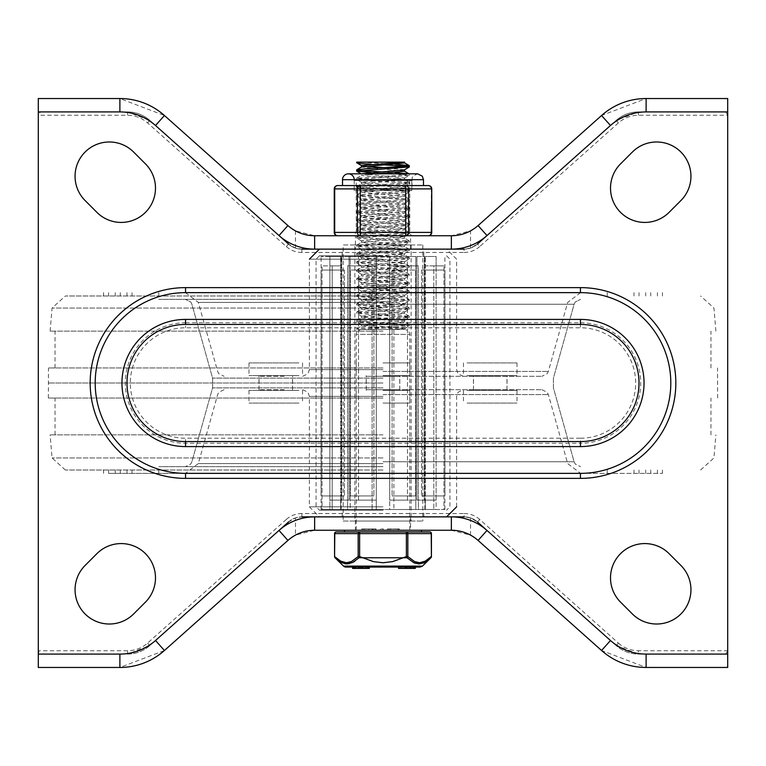 <?xml version="1.0" encoding="UTF-8"?>
<svg xmlns="http://www.w3.org/2000/svg" width="766" height="766" viewBox="0 0 766 766"><rect width="100%" height="100%" fill="white"/><g stroke="black" fill="none" stroke-linecap="round" stroke-linejoin="round"><path stroke-width="0.57" stroke-dasharray="3.83 2.87" d="M355.395 516.868L410.605 516.868L355.395 516.868L355.395 530.254L410.605 530.254L355.395 530.254M279.006 235.564L149.81 120.406L127.539 111.922L40.301 111.922L38.3 115.273L38.3 667.464L119.889 667.464L164.431 650.497L287.911 540.432L295.475 535.118L314.635 530.254L451.365 530.254L470.525 535.118L478.089 540.432L601.569 650.497L646.111 667.464L727.7 667.464L727.7 650.727L725.699 654.078L638.461 654.078A33.465 33.465 0 0 1 616.19 645.594L638.461 654.078A33.465 33.465 0 0 1 616.19 645.594L486.994 530.436M279.006 530.436L149.81 645.594A33.465 33.465 0 0 1 127.539 654.078L149.81 645.594A33.465 33.465 0 0 1 127.539 654.078L40.301 654.078L38.3 650.727L127.539 650.727A30.123 30.123 0 0 0 147.579 643.095L286.302 519.453L288.523 521.952L295.475 517.912L295.475 535.118M477.477 521.952L479.698 519.453L618.421 643.095L616.19 645.594L477.477 521.952A20.079 20.079 0 0 0 464.119 516.868L470.525 517.912L477.477 521.952A20.079 20.079 0 0 0 464.119 516.868L301.881 516.868L295.475 517.912M451.365 516.868L314.635 516.868M410.605 249.132L410.605 235.746L355.395 235.746L355.395 249.132L410.605 249.132L355.395 249.132M405.702 235.746L360.298 235.746A3.351 2.901 90 0 1 357.396 232.404L357.396 188.896A3.351 2.901 90 0 1 360.298 185.554L373.329 185.554L353.777 185.554L360.298 185.554L360.298 235.746L405.702 235.746L360.298 235.746L405.702 235.746L405.702 185.554A3.351 2.901 -90 0 1 408.604 188.896L408.604 232.404A3.351 2.901 -90 0 1 405.702 235.746L428.405 235.746A3.351 2.901 90 0 0 431.306 232.404L431.306 188.896A3.351 2.901 90 0 0 428.405 185.554M470.525 230.882L478.089 225.568L601.569 115.503L646.111 98.536L727.7 98.536L727.7 115.273L725.699 111.922L638.461 111.922L616.19 120.406L477.477 244.048L470.525 248.088L470.525 230.882L451.365 235.746L314.635 235.746L295.475 230.882L287.911 225.568L164.431 115.503L119.889 98.536L38.3 98.536L38.3 115.273L127.539 115.273A30.123 30.123 0 0 1 147.579 122.905L286.302 246.547L288.523 244.048L149.81 120.406A33.465 33.465 0 0 0 127.539 111.922L40.301 111.922M725.699 111.922L638.461 111.922A33.465 33.465 0 0 0 616.19 120.406L486.994 235.564M470.525 248.088L464.119 249.132L301.881 249.132L295.475 248.088L288.523 244.048A20.079 20.079 0 0 0 301.881 249.132A20.079 20.079 0 0 1 288.523 244.048M451.365 249.132L314.635 249.132M669.072 212.374A34.307 34.307 0 0 1 620.556 212.374A34.307 34.307 0 0 1 620.556 163.867L632.39 152.032A34.307 34.307 0 0 1 680.897 152.032A34.307 34.307 0 0 1 680.897 200.539L669.072 212.374M85.103 200.539A34.307 34.307 0 0 1 85.103 152.032A34.307 34.307 0 0 1 133.61 152.032L145.444 163.867A34.307 34.307 0 0 1 145.444 212.374A34.307 34.307 0 0 1 96.928 212.374L85.103 200.539M133.61 613.968A34.307 34.307 0 0 1 85.103 613.968A34.307 34.307 0 0 1 85.103 565.461L96.928 553.627A34.307 34.307 0 0 1 145.444 553.627A34.307 34.307 0 0 1 145.444 602.133L133.61 613.968M620.556 602.133A34.307 34.307 0 0 1 620.556 553.627A34.307 34.307 0 0 1 669.072 553.627L680.897 565.461A34.307 34.307 0 0 1 680.897 613.968A34.307 34.307 0 0 1 632.39 613.968L620.556 602.133M580.446 438.219A55.219 55.219 0 0 0 635.665 383A55.219 55.219 0 0 0 580.446 327.781L185.554 327.781A55.219 55.219 0 0 0 130.335 383A55.219 55.219 0 0 0 185.554 438.219L580.446 438.219L580.446 443.236L185.554 443.236A60.236 60.236 0 0 1 125.308 383A60.236 60.236 0 0 1 185.554 322.764L185.554 327.781M580.446 478.377A95.377 95.377 0 0 0 675.832 383A95.377 95.377 0 0 0 580.446 287.623L185.554 287.623A95.377 95.377 0 0 0 90.168 383A95.377 95.377 0 0 0 185.554 478.377L580.446 478.377L580.446 473.359L662.437 473.359L185.554 473.359A90.359 90.359 0 0 1 95.195 383A90.359 90.359 0 0 1 185.554 292.641L580.446 292.641A90.359 90.359 0 0 1 670.805 383A90.359 90.359 0 0 1 580.446 473.359M398.282 530.254L387.385 530.254L390.296 530.254L390.296 528.913L399.421 528.913L387.385 528.913L390.296 528.913L390.296 530.254L398.282 530.254L398.282 528.913M398.129 530.254L398.129 528.913M387.385 530.254L387.385 528.913L387.385 530.254M381.832 530.254L383.287 530.254L383.287 528.913L380.376 528.913L383.287 528.913L383.287 530.254L380.376 530.254L380.376 528.913L380.376 530.254L381.832 530.254L381.832 528.913M368.896 530.254L364.645 530.254L364.645 528.913L373.147 528.913L364.645 528.913L364.645 530.254L373.147 530.254L364.645 530.254L364.645 528.913L364.645 530.254L372.008 530.254L361.734 530.254L361.734 528.913L363.189 528.913L361.734 528.913L361.734 530.254L376.058 530.254L368.896 530.254L368.896 528.913L372.008 528.913L363.189 528.913L376.058 528.913L368.896 528.913L368.896 530.254M372.793 530.254L372.793 528.913M477.477 244.048A20.079 20.079 0 0 1 464.119 249.132A20.079 20.079 0 0 0 477.477 244.048L479.698 246.547L618.421 122.905A30.123 30.123 0 0 1 638.461 115.273L727.7 115.273L727.7 650.727L638.461 650.727L638.461 654.078L725.699 654.078M288.523 521.952A20.079 20.079 0 0 1 301.881 516.868A20.079 20.079 0 0 0 288.523 521.952L149.81 645.594L147.579 643.095M127.539 650.727L127.539 654.078L40.301 654.078M383 466.666L158.782 466.666L383 466.666M383 470.008L65.378 470.008L383 470.008M383 387.893L212.575 387.893L383 387.893M383 378.107L212.575 378.107L383 378.107M383 299.334L158.782 299.334L383 299.334M383 295.992L65.378 295.992L383 295.992M383 331.132L50.116 331.132L383 331.132M383 367.939L48.488 367.939L383 367.939M383 398.061L48.344 398.061L383 398.061M383 434.868L50.116 434.868L383 434.868M383 473.359L108.581 473.359L383 473.359M383 516.868L319.412 516.868L383 516.868M383 510.175L319.412 510.175L383 510.175M383 255.825L319.412 255.825L383 255.825M383 249.132L319.412 249.132L383 249.132M383 376.307L541.907 376.307L383 376.307M383 389.693L541.907 389.693L383 389.693M366.263 389.693L399.737 389.693L366.263 389.693L366.263 376.307L399.737 376.307L366.263 376.307M498.599 376.307L473.503 376.307L498.599 376.307M498.599 389.693L473.503 389.693L498.599 389.693M284.129 376.307L259.032 376.307L284.129 376.307M284.129 389.693L259.032 389.693L284.129 389.693M383 375.637L409.772 375.637L383 375.637M383 362.921L409.772 362.921L383 362.921M383 403.079L409.772 403.079L383 403.079M383 390.363L409.772 390.363L383 390.363M467.049 375.637L517.012 375.637L467.049 375.637M467.049 362.921L517.012 362.921L467.049 362.921M467.049 403.079L517.012 403.079L467.049 403.079M467.049 390.363L517.012 390.363L467.049 390.363M475.648 375.637L507.073 375.637L475.648 375.637M475.743 390.363L506.968 390.363L475.743 390.363M298.951 375.637L248.988 375.637L298.951 375.637M298.951 362.921L248.988 362.921L298.951 362.921M298.951 403.079L248.988 403.079L298.951 403.079M298.951 390.363L248.988 390.363L298.951 390.363M290.352 375.637L258.927 375.637L290.352 375.637M290.257 390.363L259.032 390.363L290.257 390.363M376.307 256.495L389.693 256.495L376.307 256.495L376.307 500.131L358.536 500.131L376.307 500.131L376.307 256.495L350.167 256.495L376.307 256.495L376.307 265.869L347.601 265.869L347.601 509.505L332.205 509.505L347.601 509.505L347.601 265.869L372.113 265.869L372.113 509.505L424.833 509.505L341.167 509.505L383 509.505L372.113 509.505L372.113 265.869L376.307 265.869L376.307 256.495M358.536 500.131L358.536 256.495L349.066 256.495L358.536 256.495L358.536 500.131L350.167 500.131L350.167 265.869L347.601 265.869L350.167 265.869L350.167 256.495L358.536 256.495L350.167 256.495L350.167 265.869L376.307 265.869L350.167 265.869L350.167 509.505L376.307 509.505L350.167 509.505L350.167 500.131L376.307 500.131L376.307 509.505L372.113 509.505L376.307 509.505L376.307 265.869L376.307 500.131L358.536 500.131M349.066 256.495L349.066 500.131L341.703 500.131L349.066 500.131L349.066 256.495L340.698 256.495L349.066 256.495M341.703 500.131L341.703 256.495L341.167 256.495L341.703 256.495L341.703 500.131L329.878 500.131L329.878 265.869L322.055 265.869L322.055 509.505L321.088 509.505L322.055 509.505L322.055 265.869L332.205 265.869L322.055 265.869L329.878 265.869L329.878 256.495L341.703 256.495L329.878 256.495L329.878 265.869L340.698 265.869L332.205 265.869L332.205 509.505L332.205 265.869L340.698 265.869L340.698 256.495L340.698 265.869L329.878 265.869L329.878 509.505L322.055 509.505L340.698 509.505L329.878 509.505L329.878 500.131L340.698 500.131L340.698 509.505L332.205 509.505L340.698 509.505L340.698 265.869L340.698 500.131L329.878 500.131L341.703 500.131M389.693 256.495L389.693 500.131L407.464 500.131L389.693 500.131L389.693 256.495L415.833 256.495L389.693 256.495L389.693 265.869L418.399 265.869L418.399 509.505L433.795 509.505L418.399 509.505L418.399 265.869L393.887 265.869L393.887 509.505L393.887 265.869L389.693 265.869L389.693 256.495M407.464 500.131L407.464 256.495L416.934 256.495L407.464 256.495L407.464 500.131L415.833 500.131L415.833 509.505L418.399 509.505L389.693 509.505L415.833 509.505L415.833 265.869L418.399 265.869L415.833 265.869L415.833 256.495L407.464 256.495L415.833 256.495L415.833 265.869L389.693 265.869L415.833 265.869L415.833 500.131L389.693 500.131L389.693 265.869L389.693 509.505L393.887 509.505L389.693 509.505L389.693 500.131L407.464 500.131M416.934 256.495L416.934 500.131L424.297 500.131L416.934 500.131L416.934 256.495L425.302 256.495L416.934 256.495M424.297 500.131L424.297 256.495L424.833 256.495L424.297 256.495L424.297 500.131L436.122 500.131L436.122 509.505L444.912 509.505L443.945 509.505L443.945 265.869L443.945 509.505L425.302 509.505L436.122 509.505L436.122 265.869L443.945 265.869L433.795 265.869L443.945 265.869L436.122 265.869L436.122 256.495L424.297 256.495L436.122 256.495L436.122 265.869L425.302 265.869L433.795 265.869L433.795 509.505L433.795 265.869L425.302 265.869L425.302 256.495L425.302 265.869L436.122 265.869L436.122 500.131L425.302 500.131L425.302 265.869L425.302 509.505L433.795 509.505L425.302 509.505L425.302 500.131L436.122 500.131L424.297 500.131M383 256.495L321.088 256.495L383 256.495M349.066 500.131L340.698 500.131L349.066 500.131M425.302 500.131L416.934 500.131L425.302 500.131M350.474 495.947L373.904 495.947L350.474 495.947L350.474 270.053L373.904 270.053L350.474 270.053L373.904 270.053L350.474 270.053L350.474 495.947L373.904 495.947L350.474 495.947M324.478 495.947L344.47 495.947L324.478 495.947M324.478 270.053L344.47 270.053L324.478 270.053M332.76 495.947L321.04 495.947L332.76 495.947M332.76 270.053L321.04 270.053L332.76 270.053M415.526 495.947L392.096 495.947L415.526 495.947L415.526 270.053L392.096 270.053L415.526 270.053L392.096 270.053L415.526 270.053L415.526 495.947L392.096 495.947L415.526 495.947M441.522 495.947L421.53 495.947L441.522 495.947M441.522 270.053L421.53 270.053L441.522 270.053M433.24 495.947L444.96 495.947L433.24 495.947M433.24 270.053L444.96 270.053L433.24 270.053M354.888 244.957L411.112 244.957L354.888 244.957L354.888 521.043L411.112 521.043L354.888 521.043M343.178 521.043L422.822 521.043L343.178 521.043L343.178 244.957L422.822 244.957L343.178 244.957M408.967 173.834L396.922 175.414L356.65 178.239L409.312 182.423L356.717 186.607L409.283 190.791L356.688 194.976L409.35 199.16L356.64 203.316L409.341 207.529L356.697 211.713L409.283 215.897L356.707 220.081L409.322 224.256L356.64 228.44L409.36 232.625L356.669 236.809L409.293 240.993L356.717 245.177L409.293 249.362L356.669 253.546L409.37 257.73L356.64 261.905L409.322 266.089L356.707 270.274L409.283 274.458L356.697 278.642L409.341 282.826L356.726 286.896L409.35 291.195L356.793 295.245L363.055 296.327L409.283 299.554L356.822 303.623L358.89 304.293L402.657 306.955L409.312 307.922L356.745 312.001L409.37 316.291L357.042 320.236L365.056 321.567L409.303 324.66L403.596 325.56L359.513 328.212L356.717 328.844L359.378 329.457L403.423 326.795L409.303 325.885L356.659 321.701L409.37 317.517L356.65 313.332L409.312 309.148L356.717 304.973L409.283 300.789L356.688 296.605L409.35 292.421L356.63 288.236L409.341 284.052L356.697 279.868L409.283 275.683L356.707 271.499L409.322 267.315L356.64 263.14L409.36 258.956L356.669 254.772L409.293 250.587L356.717 246.403L409.293 242.219L356.669 238.035L409.37 233.85L356.64 229.666L409.322 225.491L356.707 221.307L409.283 217.123L356.697 212.938L409.245 208.859L356.63 204.57L409.255 200.51L400.187 199.237L356.688 196.201L409.178 192.142L405.271 191.27L356.717 187.833L409.216 183.763L356.745 179.579L409.274 175.395L395.227 173.834M356.678 169.937L359.445 170.492M381.123 171.871L395.199 172.609M384.877 173.288L370.811 172.551M404.553 162.947L400.589 162.124L359.417 162.124L395.151 164.24M404.486 171.182L361.533 167.007M404.429 169.822L384.886 167.687M365.43 166.308L361.466 165.485M361.428 326.096L361.428 324.449L404.553 328.633L400.589 329.457L359.417 329.457L404.572 329.457L361.466 326.096L404.553 321.911L361.418 317.727L404.601 313.543L361.408 309.368L404.563 305.184L361.456 301L404.534 296.815L361.437 292.631L404.592 288.447L361.399 284.263L404.582 280.078L361.447 275.894L404.534 271.71L361.456 267.525L404.563 263.351L361.399 259.167L404.601 254.982L361.418 250.798L404.544 246.614L361.466 242.429L404.544 238.245L361.428 234.061L404.601 229.877L361.399 225.702L404.572 221.518L361.456 217.333L404.534 213.149L361.447 208.965L404.582 204.781L361.399 200.596L404.592 196.412L361.437 192.237L404.534 188.053L361.466 183.869L404.563 179.684L361.408 175.5L376.135 173.834M361.418 324.449L404.601 320.265L361.523 316.224L404.563 311.896L361.466 307.712L404.534 303.528L361.437 299.343L404.592 295.159L361.399 290.984L404.467 286.944L361.447 282.616L404.534 278.431L361.456 274.247L404.572 270.063L361.399 265.879L404.601 261.694L361.428 257.52L404.419 253.489L361.466 249.151L404.544 244.967L361.418 240.783L404.601 236.598L361.399 232.414L404.448 228.383L361.456 224.045L404.534 219.861L361.447 215.677L404.582 211.502L361.399 207.318L404.592 203.134L361.562 199.103L404.534 194.765L361.456 190.581L404.563 186.397L361.408 182.212L404.601 178.028L361.418 173.834L361.428 175.5M409.303 166.921L406.593 166.308M384.886 164.929L370.849 164.192M421.482 530.254L344.518 530.254L421.482 530.254M409.772 530.254L356.228 530.254L409.772 530.254L409.772 334.407L356.228 334.407L409.772 334.407L409.216 332.099L405.587 329.457M334.79 533.596A1.676 1.446 90 0 1 336.245 531.92L429.755 531.92A1.676 1.446 -90 0 1 431.21 533.596L407.828 533.596L407.828 556.576L406.382 556.576L406.382 533.596L359.618 533.596L359.618 556.576L358.172 556.576L358.172 533.596L334.79 533.596L334.79 556.576L340.679 561.133L346.414 562.742L351.441 561.564L358.172 556.576A1.676 1.302 45.5 0 0 359.034 557.772L354.984 561.085M421.482 531.92L344.518 531.92L406.382 531.92L406.382 533.596L407.828 533.596A1.676 1.446 90 0 0 406.382 531.92M420.113 567.06L345.887 567.06M415.316 568.401L415.316 567.06L414.282 567.06L415.316 567.06L415.316 568.401L405.894 568.401L405.894 567.06L415.316 567.06L398.579 567.06L406.363 567.06L398.579 567.06L405.894 567.06L405.894 568.401L398.579 568.401L406.133 568.401L398.579 568.401L398.579 567.06M415.316 567.06L406.363 567.06L406.363 568.401L411.016 568.401L406.133 568.401L406.363 567.06M414.282 567.06L412.434 567.06L414.282 567.06L414.282 568.401L413.468 568.401L414.282 568.401L414.282 567.06M354.715 567.06L369.327 567.06L353.471 567.06L355.405 567.06L354.658 567.06L354.658 568.401L355.472 568.401M352.599 568.401L353.624 568.401L352.599 568.401L352.599 567.06L353.471 567.06M369.327 568.401L369.327 567.06L369.327 568.401L366.091 568.401L366.091 567.06L365.822 568.401L367.374 568.401L367.345 567.06L369.327 567.06L353.624 567.06L367.374 567.06L367.374 568.401L369.327 568.401L353.471 568.401M334.79 556.576A1.676 1.302 -45.5 0 0 335.068 557.772M359.618 556.576L359.034 557.772L406.966 557.772L406.382 556.576L392.671 561.622L383 562.742L373.329 561.622L359.618 556.576M431.43 556.576L425.322 561.133L419.586 562.742L414.559 561.564L407.828 556.576A1.676 1.302 -45.5 0 1 406.966 557.772L414.751 563.087M423.981 562.828L430.932 557.772A1.676 1.302 45.5 0 0 431.21 556.576L431.21 533.596M353.471 562.033L349.43 563.642M340.985 562.33L339.597 561.497M367.268 567.06L367.268 568.401M355.405 568.401L354.658 568.401M359.273 567.06L359.273 568.401M360.307 567.06L360.307 568.401M363.065 567.06L363.065 568.401M367.517 567.06L367.517 568.401M413.468 568.401L412.434 568.401L413.468 568.401L413.468 567.06L413.468 568.401M402.859 567.06L400.637 567.06L402.859 567.06M411.016 567.06L407.158 567.06L413.247 567.06L407.158 567.06L411.016 567.06L411.016 568.401L407.158 568.401L413.247 568.401L411.016 568.401L411.016 567.06L411.016 568.401M402.859 568.401L405.08 568.401L402.859 568.401M405.894 568.401L405.894 567.06M406.133 568.401L406.133 567.06M342.507 185.554L344.7 185.573M405.702 185.554L360.298 185.554M423.493 185.554L421.3 185.573M413.525 185.573L412.271 185.554M353.681 185.554L352.475 185.573M354.218 180.527L411.782 180.527L354.218 180.527L354.218 190.571L411.782 190.571L354.218 190.571L411.782 190.571L354.218 190.571L354.218 179.694L411.782 179.694L354.218 179.694M337.595 185.554A3.351 2.901 -90 0 0 334.694 188.896L334.694 232.404A3.351 2.901 -90 0 0 337.595 235.746M409.772 180.527L409.772 232.404A3.351 3.351 0 0 0 413.123 235.746L352.877 235.746L356.228 232.404L409.772 232.404L356.228 232.404L356.228 190.571L409.772 190.571L356.228 190.571L356.228 180.527L409.772 180.527L356.228 180.527M301.881 516.868L301.881 513.517L464.119 513.517L464.119 516.868M638.461 115.273L638.461 111.922A33.465 33.465 0 0 0 616.19 120.406L618.421 122.905M147.579 122.905L149.81 120.406A33.465 33.465 0 0 0 127.539 111.922L127.539 115.273M301.881 249.132L301.881 252.483L464.119 252.483L464.119 249.132M185.554 322.764L580.446 322.764L580.446 327.781M580.446 322.764A60.236 60.236 0 0 1 640.692 383A60.236 60.236 0 0 1 580.446 443.236M185.554 443.236L185.554 438.219M580.446 287.623L580.446 292.641M185.554 287.623L185.554 292.641M185.554 478.377L185.554 473.359M397.966 530.254L397.966 528.913M388.841 530.254L388.841 528.913M363.189 530.254L363.189 528.913L363.189 530.254M286.302 246.547A23.43 23.43 0 0 0 301.881 252.483M464.119 252.483A23.43 23.43 0 0 0 479.698 246.547M618.421 643.095A30.123 30.123 0 0 0 638.461 650.727M464.119 513.517A23.43 23.43 0 0 1 479.698 519.453M286.302 519.453A23.43 23.43 0 0 1 301.881 513.517M295.475 248.088L295.475 230.882M470.525 517.912L470.525 535.118M383 461.774L574.117 461.774L383 461.774M383 304.226L574.117 304.226L383 304.226M383 308.047L52.059 308.047L383 308.047M383 383L48.344 383L383 383M383 457.953L52.059 457.953L383 457.953M383 506.824L309.378 506.824L383 506.824M383 259.176L309.378 259.176L383 259.176M383 369.614L309.378 369.614L383 369.614M383 371.414L548.351 371.414L383 371.414M383 302.417L198.327 302.417L383 302.417M383 463.583L198.327 463.583L383 463.583M383 394.586L548.351 394.586L383 394.586M383 396.386L309.378 396.386L383 396.386M353.624 567.06L353.624 568.401L353.624 567.06M368.293 567.06L368.293 568.401M409.389 568.401L409.389 567.06M359.618 533.596L358.172 533.596A1.676 1.446 -90 0 1 359.618 531.92L359.618 533.596M343.541 566.103L422.459 566.103M334.244 232.404L431.756 232.404M423.493 179.694L342.507 179.694M431.756 188.896L334.244 188.896M410.605 516.868L410.605 530.254M399.421 530.254L399.421 528.913M373.147 530.254L373.147 528.913M372.008 530.254L372.008 528.913M376.058 530.254L376.058 528.913M374.919 530.254L374.919 528.913M607.218 470.008L607.218 473.359M158.782 470.008L158.782 473.359M191.883 461.774L190.772 464.024L185.439 466.666L190.772 464.024L191.883 461.774L212.575 387.893L212.575 378.107L191.883 304.226L190.791 302.015L185.439 299.334L190.791 302.015L191.883 304.226L212.575 378.107L212.575 387.893L191.883 461.774M574.117 461.774L575.228 464.024L580.561 466.666L575.228 464.024L574.117 461.774L553.425 387.893L553.425 378.107L574.117 304.226L575.209 302.015L580.561 299.334L575.209 302.015L574.117 304.226L553.425 378.107L553.425 387.893L574.117 461.774M607.218 292.641L607.218 295.992M158.782 292.641L158.782 295.992M633.999 295.992L633.999 292.641M132.001 295.992L132.001 292.641M639.016 295.992L639.016 292.641M126.984 295.992L126.984 292.641M645.709 295.992L645.709 292.641M120.291 295.992L120.291 292.641M650.727 295.992L650.727 292.641M115.273 295.992L115.273 292.641M657.42 295.992L657.42 292.641M108.581 295.992L108.581 292.641M662.437 295.992L662.437 292.641M103.563 295.992L103.563 292.641M50.116 331.132L52.059 308.047L65.378 295.992M715.884 331.132L713.941 308.047L700.622 295.992M710.963 367.939L710.963 331.132M55.037 367.939L55.037 331.132M48.344 398.061L48.488 367.939M717.656 398.061L717.512 367.939M710.963 434.868L710.963 398.061M55.037 434.868L55.037 398.061M65.378 470.008L52.059 457.953L50.116 434.868M700.622 470.008L713.941 457.953L715.884 434.868M662.437 473.359L662.437 470.008M103.563 473.359L103.563 470.008M657.42 473.359L657.42 470.008M108.581 473.359L108.581 470.008M650.727 473.359L650.727 470.008M115.273 473.359L115.273 470.008M645.709 473.359L645.709 470.008M120.291 473.359L120.291 470.008M639.016 473.359L639.016 470.008M126.984 473.359L126.984 470.008M633.999 473.359L633.999 470.008M132.001 473.359L132.001 470.008M302.685 389.693L307.942 392.24L309.378 396.386L309.378 506.824L319.412 516.868M423.828 516.868L423.828 510.175M342.172 516.868L342.172 510.175M319.412 255.825L316.071 259.176L316.071 506.824L319.412 510.175M446.588 255.825L449.929 259.176L449.929 506.824L446.588 510.175M423.828 255.825L423.828 249.132M342.172 255.825L342.172 249.132M463.315 376.307L458.058 373.76L456.622 369.614L456.622 259.176L446.588 249.132M302.685 376.307L307.942 373.76L309.378 369.614L309.378 259.176M185.439 292.641L198.327 302.417L217.649 371.414L218.76 373.664L224.093 376.307M580.561 292.641L567.673 302.417L548.351 371.414L547.24 373.664L541.907 376.307M224.093 389.693L218.76 392.336L217.649 394.586L198.327 463.583L185.439 473.359M541.907 389.693L547.24 392.336L548.351 394.586L567.673 463.583L580.561 473.359M456.622 506.824L456.622 396.386L458.058 392.24L463.315 389.693M399.737 389.693L399.737 376.307M506.968 389.693L506.968 376.307M473.503 389.693L473.503 376.307M292.497 389.693L292.497 376.307M259.032 389.693L259.032 376.307M356.228 362.921L356.228 375.637M409.772 362.921L409.772 375.637M356.228 390.363L356.228 403.079M409.772 390.363L409.772 403.079M399.737 390.363L399.842 375.637M366.263 390.363L366.158 375.637M463.459 362.921L463.459 375.637M517.012 362.921L517.012 375.637M463.459 390.363L463.459 403.079M517.012 390.363L517.012 403.079M506.968 390.363L507.073 375.637M473.503 390.363L473.398 375.637M248.988 362.921L248.988 375.637M302.541 362.921L302.541 375.637M248.988 390.363L248.988 403.079M302.541 390.363L302.541 403.079M292.497 390.363L292.602 375.637M259.032 390.363L258.927 375.637M424.833 509.505L424.833 256.495M341.167 509.505L341.167 256.495M444.912 509.505L444.912 256.495M321.088 509.505L321.088 256.495M373.904 270.053L373.904 495.947L373.904 270.053M321.04 270.053L321.04 495.947L321.04 270.053M344.47 270.053L344.47 495.947L344.47 270.053M392.096 270.053L392.096 495.947L392.096 270.053M421.53 270.053L421.53 495.947L421.53 270.053M444.96 270.053L444.96 495.947L444.96 270.053M411.112 244.957L411.112 521.043M422.822 244.957L422.822 521.043M356.678 329.457L356.678 328.844M409.322 325.885L409.322 324.66M356.678 321.701L356.678 320.475M409.322 317.517L409.322 316.291M356.678 313.332L356.678 312.107M409.322 309.148L409.322 307.922M356.678 304.973L356.678 303.738M409.322 300.789L409.322 299.554M356.678 296.605L356.678 295.37M409.322 292.421L409.322 291.195M356.678 288.236L356.678 287.011M409.322 284.052L409.322 282.826M356.678 279.868L356.678 278.642M409.322 275.683L409.322 274.458M356.678 271.499L356.678 270.274M409.322 267.315L409.322 266.089M356.678 263.14L356.678 261.905M409.322 258.956L409.322 257.73M356.678 254.772L356.678 253.546M409.322 250.587L409.322 249.362M356.678 246.403L356.678 245.177M409.322 242.219L409.322 240.993M356.678 238.035L356.678 236.809M409.322 233.85L409.322 232.625M356.678 229.666L356.678 228.44M409.322 225.491L409.322 224.256M356.678 221.307L356.678 220.081M409.322 217.123L409.322 215.897M356.678 212.938L356.678 211.713M409.322 208.754L409.322 207.529M356.678 204.57L356.678 203.344M409.322 200.386L409.322 199.16M356.678 196.201L356.678 194.976M409.322 192.017L409.322 190.791M356.678 187.833L356.678 186.607M409.322 183.649L409.322 182.423M356.678 179.474L356.678 178.239M409.322 175.29L409.322 174.064M404.572 179.684L404.572 178.028M404.572 188.053L404.572 186.397M361.428 183.869L361.428 182.212M404.572 196.412L404.572 194.765M361.428 192.237L361.428 190.581M404.572 204.781L404.572 203.134M361.428 200.596L361.428 198.949M404.572 213.149L404.572 211.502M361.428 208.965L361.428 207.318M404.572 221.518L404.572 219.861M361.428 217.333L361.428 215.677M404.572 229.877L404.572 228.23M361.428 225.702L361.428 224.045M404.572 238.245L404.572 236.598M361.428 234.061L361.428 232.414M404.572 246.614L404.572 244.967M361.428 242.429L361.428 240.783M404.572 254.982L404.572 253.335M361.428 250.798L361.428 249.151M404.572 263.351L404.572 261.694M361.428 259.167L361.428 257.52M404.572 271.71L404.572 270.063M361.428 267.525L361.428 265.879M404.572 280.078L404.572 278.431M361.428 275.894L361.428 274.247M404.572 288.447L404.572 286.8M361.428 284.263L361.428 282.616M404.572 296.815L404.572 295.159M361.428 292.631L361.428 290.984M404.572 305.184L404.572 303.528M361.428 301L361.428 299.343M404.572 313.543L404.572 311.896M361.428 309.368L361.428 307.712M404.572 321.911L404.572 320.265M361.428 317.727L361.428 316.08M404.486 178.172L409.274 175.395M404.438 186.531L409.216 183.763M361.523 182.346L356.745 179.579M404.41 194.918L409.178 192.142M361.59 190.724L356.822 187.957M404.477 203.277L409.255 200.51M361.562 199.103L356.793 196.335M404.467 211.627L409.245 208.859M361.514 207.452L356.726 204.675M404.41 220.014L409.178 217.238M361.571 215.821L356.793 213.044M404.448 228.383L409.226 225.616M361.581 224.199L356.812 221.431M404.486 236.732L409.264 233.956M361.514 232.558L356.736 229.79M404.419 245.101L409.197 242.334M361.542 240.907L356.765 238.14M404.419 253.489L409.197 250.712M361.59 249.295L356.822 246.528M404.486 261.838L409.274 259.071M361.542 257.663L356.765 254.896M404.448 270.197L409.226 267.43M361.523 266.013L356.736 263.245M404.41 278.585L409.178 275.808M361.581 274.391L356.812 271.614M404.467 286.944L409.245 284.176M361.571 282.769L356.793 280.002M404.477 295.293L409.255 292.526M361.514 291.118L356.726 288.342M404.41 303.671L409.178 300.904M361.562 299.477L356.793 296.71M404.438 312.049L409.216 309.282M361.59 307.865L356.822 305.098M404.486 320.399L409.274 317.622M361.523 316.224L356.745 313.457M404.429 328.767L409.207 325.99M361.533 324.573L356.755 321.806M404.572 329.457L404.572 328.633M356.745 178.124L361.523 175.357M409.216 182.298L404.438 179.531M356.822 186.483L361.59 183.716M409.178 190.677L404.41 187.909M356.793 194.87L361.562 192.094M409.255 199.055L404.477 196.287M356.726 203.229L361.514 200.462M409.245 207.404L404.467 204.637M356.793 211.579L361.571 208.812M409.178 215.773L404.41 212.996M356.812 219.966L361.581 217.19M409.226 224.151L404.448 221.384M356.736 228.335L361.523 225.568M409.274 232.51L404.486 229.743M356.765 236.684L361.542 233.917M409.197 240.869L404.419 238.092M356.822 245.053L361.59 242.286M409.197 249.247L404.419 246.48M356.765 253.441L361.542 250.664M409.264 257.615L404.486 254.848M356.736 261.79L361.514 259.023M409.226 265.965L404.448 263.198M356.812 270.149L361.581 267.382M409.178 274.343L404.41 271.566M356.793 278.537L361.571 275.76M409.245 282.721L404.467 279.954M356.726 286.896L361.514 284.129M409.255 291.07L404.477 288.303M356.793 295.245L361.562 292.478M409.178 299.429L404.41 296.662M356.822 303.623L361.59 300.856M409.216 307.817L404.438 305.05M356.745 312.001L361.523 309.234M409.274 316.176L404.486 313.409M356.755 320.351L361.533 317.584M409.197 324.525L404.429 321.758M356.822 328.719L361.59 325.952M365.631 568.401L365.631 567.06M412.434 568.401L412.434 567.06M407.158 568.401L407.158 567.06L407.158 568.401M413.247 568.401L413.247 567.06L413.247 568.401M405.08 568.401L405.08 567.06L405.08 568.401M400.637 568.401L400.637 567.06L400.637 568.401M356.228 530.254L356.228 334.407L356.784 332.099L360.413 329.457M411.782 180.527L411.782 190.571L412.223 177.453L413.008 176.103L417.633 173.834L348.367 173.834"/><path stroke-width="1.15" d="M288.523 521.952L155.517 640.5A53.543 53.543 0 0 1 119.889 654.078L38.3 654.078L38.3 667.464L119.889 667.464A66.929 66.929 0 0 0 164.431 650.497L287.911 540.432A40.158 40.158 0 0 1 314.635 530.254L451.365 530.254A40.158 40.158 0 0 1 478.089 540.432L601.569 650.497A66.929 66.929 0 0 0 646.111 667.464L727.7 667.464L727.7 654.078L646.111 654.078A53.543 53.543 0 0 1 610.483 640.5L601.569 650.497A66.929 66.929 0 0 0 646.111 667.464L646.111 654.078M610.483 640.5L477.477 521.952M464.119 516.868L451.365 516.868L451.365 530.254A40.158 40.158 0 0 1 478.089 540.432L486.994 530.436A53.543 53.543 0 0 0 451.365 516.868L301.881 516.868M410.605 235.746L405.702 235.746A3.351 2.901 -90 0 0 408.604 232.404L408.604 188.896A3.351 2.901 -90 0 0 405.702 185.554L405.702 235.746L428.405 235.746A3.351 3.351 0 0 0 431.756 232.404L431.756 188.896L431.306 232.404A3.351 2.901 90 0 1 428.405 235.746M354.218 179.694A5.86 5.86 0 0 0 348.367 173.834A5.86 5.86 0 0 0 342.507 179.694L423.493 179.694L423.493 185.554L428.405 185.554L360.298 185.554A3.351 2.901 90 0 0 357.396 188.896L357.396 232.404A3.351 2.901 90 0 0 360.298 235.746L355.395 235.746M38.3 654.078L38.3 98.536L119.889 98.536A66.929 66.929 0 0 1 164.431 115.503L287.911 225.568A40.158 40.158 0 0 0 314.635 235.746L451.365 235.746A40.158 40.158 0 0 0 478.089 225.568L601.569 115.503A66.929 66.929 0 0 1 646.111 98.536L727.7 98.536L727.7 654.078M610.483 125.5L601.569 115.503A66.929 66.929 0 0 1 646.111 98.536L646.111 111.922A53.543 53.543 0 0 0 610.483 125.5L477.477 244.048M464.119 249.132L301.881 249.132M288.523 244.048L155.517 125.5L164.431 115.503A66.929 66.929 0 0 0 119.889 98.536L119.889 111.922L38.3 111.922M669.072 212.374A34.307 34.307 0 0 1 620.556 212.374A34.307 34.307 0 0 1 620.556 163.867L632.39 152.032A34.307 34.307 0 0 1 680.897 152.032A34.307 34.307 0 0 1 680.897 200.539L669.072 212.374M85.103 200.539A34.307 34.307 0 0 1 85.103 152.032A34.307 34.307 0 0 1 133.61 152.032L145.444 163.867A34.307 34.307 0 0 1 145.444 212.374A34.307 34.307 0 0 1 96.928 212.374L85.103 200.539M133.61 613.968A34.307 34.307 0 0 1 85.103 613.968A34.307 34.307 0 0 1 85.103 565.461L96.928 553.627A34.307 34.307 0 0 1 145.444 553.627A34.307 34.307 0 0 1 145.444 602.133L133.61 613.968M620.556 602.133A34.307 34.307 0 0 1 620.556 553.627A34.307 34.307 0 0 1 669.072 553.627L680.897 565.461A34.307 34.307 0 0 1 680.897 613.968A34.307 34.307 0 0 1 632.39 613.968L620.556 602.133M185.554 319.412A63.588 63.588 0 0 0 121.966 383A63.588 63.588 0 0 0 185.554 446.588L580.446 446.588A63.588 63.588 0 0 0 644.034 383A63.588 63.588 0 0 0 580.446 319.412L185.554 319.412L185.554 324.43L580.446 324.43A58.57 58.57 0 0 1 639.016 383A58.57 58.57 0 0 1 580.446 441.57L185.554 441.57A58.57 58.57 0 0 1 126.984 383A58.57 58.57 0 0 1 185.554 324.43M580.446 473.359A90.359 90.359 0 0 0 670.805 383A90.359 90.359 0 0 0 580.446 292.641L185.554 292.641A90.359 90.359 0 0 0 95.195 383A90.359 90.359 0 0 0 185.554 473.359L580.446 473.359L185.554 473.359L580.446 473.359L580.446 478.377A95.377 95.377 0 0 0 675.832 383A95.377 95.377 0 0 0 580.446 287.623L185.554 287.623L185.554 292.641L580.446 292.641L580.446 287.623M395.151 164.24L409.207 165.58L408.087 166.107L365.267 168.769L356.678 169.937M359.445 170.492L381.123 171.871M395.199 172.609L408.967 173.834M395.227 173.834L384.877 173.288M370.811 172.551L356.659 171.105L409.303 166.921M356.755 169.774L361.533 167.007L404.553 162.947M370.849 164.192L359.513 163.369L356.717 162.737L359.378 162.124L404.572 162.124L361.466 165.485M376.135 173.834L404.572 171.249M361.418 173.834L404.429 169.822L409.197 167.045M384.886 167.687L365.43 166.308M406.593 166.308L384.886 164.929M359.417 162.124L356.678 162.124L359.417 162.124M339.597 561.497L335.068 557.772L340.985 562.33L346.883 563.929L352.638 562.474L359.034 557.772A1.676 1.302 45.5 0 1 358.172 556.576L359.618 556.576L359.618 533.596L406.382 533.596L406.382 556.576L407.828 556.576L407.828 533.596L431.21 533.596A1.676 1.446 -90 0 0 429.755 531.92L336.245 531.92A1.676 1.446 90 0 0 334.79 533.596L358.172 533.596L358.172 556.576L351.441 561.564L346.414 562.742L340.679 561.133L334.57 556.576L334.79 533.596M406.382 531.92A1.676 1.446 90 0 1 407.828 533.596L406.382 533.596L406.382 531.92L421.482 531.92L421.482 530.254M343.541 566.103A3.351 3.351 0 0 0 345.887 567.06L420.113 567.06L422.459 566.103L343.541 566.103L335.068 557.772A1.676 1.302 -45.5 0 1 334.79 556.576M398.579 567.06L398.579 568.401L406.363 568.401L406.363 567.06L415.316 567.06L415.316 568.401L411.016 568.401L411.016 567.06M431.21 533.596L431.43 556.576A1.676 1.676 0 0 1 430.932 557.772A1.676 1.302 45.5 0 0 431.21 556.576L425.322 561.133L419.586 562.742L414.559 561.564L407.828 556.576A1.676 1.302 -45.5 0 1 406.966 557.772L413.889 562.723L419.471 563.929L425.015 562.33L430.932 557.772L422.459 566.103M406.382 556.576L406.966 557.772L359.034 557.772L359.618 556.576L373.329 561.622L383 562.742L392.671 561.622L406.382 556.576M423.981 562.828L419.117 563.929L414.751 563.087M354.984 561.085L353.471 562.033M349.43 563.642L345.447 563.833L340.985 562.33M352.599 567.06L352.599 568.401L369.327 568.401L369.327 567.06M354.715 567.06L354.715 568.401L355.405 568.401L355.405 567.06M362.653 567.06L362.653 568.401M361.188 567.06L361.188 568.401M353.471 567.06L353.471 568.401M406.363 567.06L406.363 568.401L411.016 568.401M405.894 568.401L405.894 567.06M406.133 568.401L406.133 567.06M431.756 188.896A3.351 3.351 0 0 0 428.405 185.554A3.351 2.901 90 0 1 431.306 188.896L360.298 188.896L360.298 185.554L353.777 185.554L360.298 185.554M352.877 235.746L360.298 235.746L360.298 232.404L334.244 232.404A3.351 3.351 0 0 0 337.595 235.746A3.351 2.901 -90 0 1 334.694 232.404L334.694 188.896A3.351 2.901 -90 0 1 337.595 185.554L342.507 185.554L342.507 179.694M431.756 232.404L360.298 232.404L360.298 188.896L334.244 188.896A3.351 3.351 0 0 1 337.595 185.554L353.681 185.554M405.702 185.554L412.271 185.554M421.3 185.573L413.525 185.573M352.475 185.573L344.7 185.573M413.123 235.746L405.702 235.746M287.911 540.432A40.158 40.158 0 0 1 314.635 530.254L314.635 516.868A53.543 53.543 0 0 0 279.006 530.436L287.911 540.432M119.889 654.078L119.889 667.464A66.929 66.929 0 0 0 164.431 650.497L155.517 640.5M451.365 235.746A40.158 40.158 0 0 0 478.089 225.568L486.994 235.564A53.543 53.543 0 0 1 451.365 249.132L451.365 235.746M287.911 225.568A40.158 40.158 0 0 0 314.635 235.746L314.635 249.132A53.543 53.543 0 0 1 279.006 235.564L287.911 225.568M727.7 111.922L646.111 111.922M185.554 441.57L185.554 446.588M580.446 319.412L580.446 324.43M580.446 446.588L580.446 441.57M185.554 287.623A95.377 95.377 0 0 0 90.168 383A95.377 95.377 0 0 0 185.554 478.377L185.554 473.359M185.554 478.377L580.446 478.377M580.446 292.641L185.554 292.641M155.517 125.5A53.543 53.543 0 0 0 119.889 111.922M368.073 567.06L368.073 568.401M358.881 567.06L358.881 568.401M409.389 568.401L409.389 567.06M358.172 533.596L359.618 533.596L359.618 531.92A1.676 1.446 -90 0 0 358.172 533.596M456.622 506.824L446.588 516.868M309.378 259.176L319.412 249.132M356.678 171.105L356.678 169.88M404.572 162.947L404.572 162.124M404.572 171.316L404.572 169.736M361.428 167.065L361.428 165.485M361.59 165.628L356.822 162.861M361.533 173.997L356.755 171.23M409.207 165.58L404.429 162.813M409.274 173.949L404.486 171.182M409.322 166.921L409.322 165.695M356.678 162.737L356.678 162.124M336.245 531.92A1.676 1.676 0 0 0 334.57 533.596L334.57 556.576A1.676 1.676 0 0 0 335.068 557.772M355.472 568.401L355.472 567.06M429.755 531.92A1.676 1.676 0 0 1 431.43 533.596L431.43 556.576M344.518 531.92L344.518 530.254M423.493 179.694L422.325 176.18L417.633 173.834L348.367 173.834M334.244 232.404L334.244 188.896"/></g></svg>

